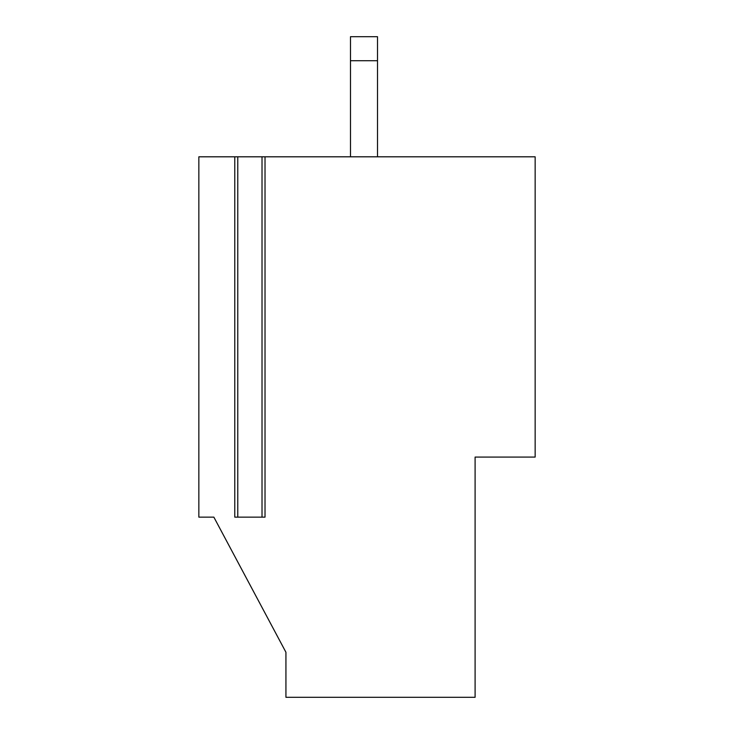 <?xml version="1.0" encoding="UTF-8"?>
<svg xmlns="http://www.w3.org/2000/svg" width="734" height="734" viewBox="0 0 734 734"><rect width="100%" height="100%" fill="white"/><g stroke="black" fill="none" stroke-linecap="round" stroke-linejoin="round"><path stroke-width="1.1" d="M475.1 697.3L475.1 457.08L535.15 457.08L535.15 156.81L265.02 156.81L535.15 156.81L535.15 457.08L475.1 457.08L475.1 697.3L285.93 697.3L475.1 697.3M234.77 156.81L198.85 156.81L198.85 517.14L213.86 517.14L285.93 652.26L285.93 697.3L285.93 652.26L213.86 517.14L198.85 517.14L198.85 156.81L234.77 156.81L234.77 517.14M262.02 517.14L262.02 156.81L237.77 156.81L237.77 517.14L264.616 517.14L237.77 517.14L237.77 156.81L264.616 156.81L262.02 156.81L262.02 517.14M235.174 156.81L237.77 156.81L235.174 156.81M350.485 60.72L377.505 60.72L377.505 36.7L350.485 36.7L350.485 156.81L350.485 36.7L377.505 36.7L377.505 60.72L350.485 60.72M235.174 517.14L237.77 517.14L235.174 517.14M377.505 156.81L377.505 60.72L377.505 156.81M265.02 517.14L265.02 156.81"/></g></svg>
